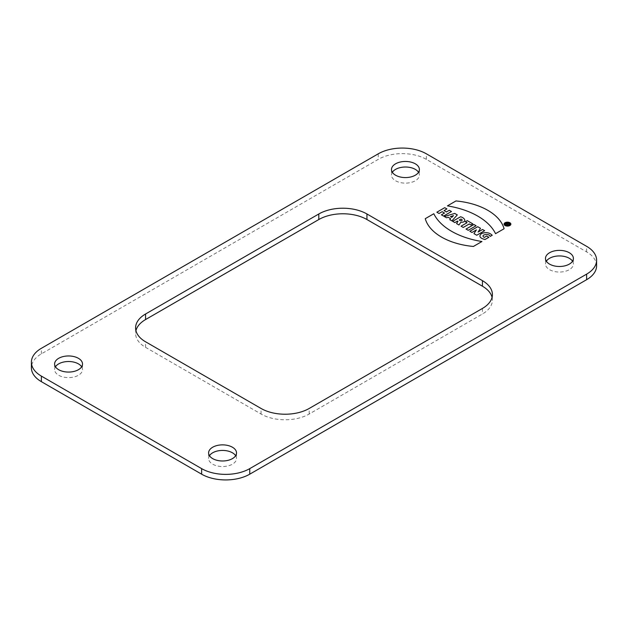 <?xml version="1.0" encoding="UTF-8"?>
<svg xmlns="http://www.w3.org/2000/svg" width="628" height="628" viewBox="0 0 628 628"><rect width="100%" height="100%" fill="white"/><g stroke="black" fill="none" stroke-linecap="round" stroke-linejoin="round"><path stroke-width="0.47" stroke-dasharray="3.14 2.35" d="M492.069 297.327A34.03 19.649 180 0 1 492.407 300.106A34.03 19.649 180 0 1 482.437 314L309.188 414.025A34.03 19.649 180 0 1 261.06 414.025L145.563 347.339A34.03 19.649 180 0 1 135.593 333.452A34.03 19.649 180 0 1 135.931 330.673M572.54 261.209A13.949 8.054 180 0 1 573.395 263.988A13.949 8.054 180 0 1 564.784 271.429A13.949 8.054 180 0 1 549.579 269.679A13.949 8.054 180 0 1 545.489 263.988A13.949 8.054 180 0 1 546.344 261.209M418.538 172.292A13.949 8.054 180 0 1 419.394 175.071A13.949 8.054 180 0 1 410.775 182.513A13.949 8.054 180 0 1 395.577 180.77A13.949 8.054 180 0 1 391.487 175.071A13.949 8.054 180 0 1 392.343 172.292M235.657 455.708A13.949 8.054 180 0 1 236.513 458.479A13.949 8.054 180 0 1 227.901 465.929A13.949 8.054 180 0 1 212.696 464.178A13.949 8.054 180 0 1 208.606 458.479A13.949 8.054 180 0 1 209.462 455.708M81.656 366.791A13.949 8.054 180 0 1 82.511 369.57A13.949 8.054 180 0 1 73.9 377.012A13.949 8.054 180 0 1 58.694 375.269A13.949 8.054 180 0 1 54.605 369.57A13.949 8.054 180 0 1 55.46 366.791M596.6 265.793A34.03 19.649 0 0 0 586.63 251.899L426.373 159.379A34.03 19.649 0 0 0 378.244 159.379L41.37 353.87A34.03 19.649 0 0 0 31.4 367.765M145.563 347.339L145.563 341.789M261.06 414.025L261.06 408.467M309.188 414.025L309.188 408.467M482.437 308.442L482.437 314M378.244 153.821L378.244 159.379M426.373 159.379L426.373 153.821M586.63 251.899L586.63 246.341M41.37 353.87L41.37 348.312M135.593 327.894L135.593 333.452M492.407 294.548L492.407 300.106M545.489 258.43L545.489 263.988M573.395 258.43L573.395 263.988M391.487 169.521L391.487 175.071M419.394 169.521L419.394 175.071M208.606 452.929L208.606 458.479M236.513 452.929L236.513 458.479M54.605 364.012L54.605 369.57M82.511 364.012L82.511 369.57"/><path stroke-width="0.94" d="M482.437 308.442A34.03 19.649 0 0 0 492.407 294.548A34.03 19.649 0 0 0 482.437 280.661L366.94 213.975A34.03 19.649 0 0 0 318.812 213.975L145.563 314A34.03 19.649 0 0 0 135.593 327.894A34.03 19.649 0 0 0 145.563 341.789L261.06 408.467A34.03 19.649 0 0 0 309.188 408.467L482.437 308.442M549.579 264.129A13.949 8.054 0 0 0 564.784 265.872A13.949 8.054 0 0 0 573.395 258.43A13.949 8.054 0 0 0 559.438 250.376A13.949 8.054 0 0 0 545.489 258.43A13.949 8.054 0 0 0 549.579 264.129M395.577 175.212A13.949 8.054 0 0 0 410.775 176.963A13.949 8.054 0 0 0 419.394 169.521A13.949 8.054 0 0 0 405.437 161.459A13.949 8.054 0 0 0 391.487 169.521A13.949 8.054 0 0 0 395.577 175.212M212.696 458.621A13.949 8.054 0 0 0 227.901 460.371A13.949 8.054 0 0 0 236.513 452.929A13.949 8.054 0 0 0 222.563 444.867A13.949 8.054 0 0 0 208.606 452.929A13.949 8.054 0 0 0 212.696 458.621M58.694 369.711A13.949 8.054 0 0 0 73.9 371.454A13.949 8.054 0 0 0 82.511 364.012A13.949 8.054 0 0 0 68.562 355.958A13.949 8.054 0 0 0 54.605 364.012A13.949 8.054 0 0 0 58.694 369.711M378.244 153.821A34.03 19.649 180 0 1 426.373 153.821L586.63 246.341A34.03 19.649 180 0 1 596.6 260.235A34.03 19.649 180 0 1 586.63 274.13L249.756 468.621A34.03 19.649 180 0 1 201.627 468.621L41.37 376.101A34.03 19.649 180 0 1 31.4 362.207A34.03 19.649 180 0 1 41.37 348.312L378.244 153.821M135.931 330.673A34.03 19.649 180 0 1 145.563 319.558L318.812 219.533A34.03 19.649 180 0 1 366.94 219.533L482.437 286.211A34.03 19.649 180 0 1 492.069 297.327M546.344 261.209A13.949 8.054 180 0 1 559.438 255.934A13.949 8.054 180 0 1 572.54 261.209M392.343 172.292A13.949 8.054 180 0 1 405.437 167.017A13.949 8.054 180 0 1 418.538 172.292M209.462 455.708A13.949 8.054 180 0 1 222.563 450.425A13.949 8.054 180 0 1 235.657 455.708M55.46 366.791A13.949 8.054 180 0 1 68.562 361.516A13.949 8.054 180 0 1 81.656 366.791M31.4 362.207L31.4 367.765A34.03 19.649 0 0 0 41.37 381.659L201.627 474.179A34.03 19.649 0 0 0 249.756 474.179L586.63 279.688A34.03 19.649 0 0 0 596.6 265.793L596.6 260.235M471.942 232.47L469.846 231.261L477.735 226.708L480.522 228.317L478.096 232.054L482.54 229.479L484.635 230.688L476.746 235.241L473.959 233.632L476.385 229.895L471.942 232.47M507.699 223.011L508.735 223.615A1.052 0.612 0 0 1 508.9 224.306A1.052 0.612 0 0 1 507.832 224.636L507.338 225.295L506.741 224.235L505.54 224.259L507.699 223.011M444.506 213.041L441.398 214.831L443.572 216.087L451.461 211.534L449.287 210.278L446.406 211.942L444.051 210.584L446.924 208.92L444.75 207.664L436.86 212.217L439.043 213.473L442.143 211.683L444.506 213.041M486.7 236.018L484.306 237.408C479.549 234.786 489.283 232.941 490.217 236.411L492.211 235.264C489.4 232.486 485.813 231.936 481.433 233.6C478.591 236.175 479.776 238.145 484.981 239.519L488.874 237.274L486.7 236.018M460.968 219.039L459.272 220.02L460.136 220.522A1.201 0.691 0 0 0 461.831 220.522A1.201 0.691 0 0 0 461.831 219.541L460.968 219.039M457.302 214.909L454.719 213.418L444.357 216.542L446.508 217.783L448.188 217.272L450.629 218.677L449.742 219.651L451.893 220.891L457.302 214.909M466.039 229.063L468.213 230.311L476.095 225.758L473.928 224.51L466.039 229.063M469.257 223.968L470.961 224.95L472.829 223.874L467.248 220.648L465.379 221.723L467.083 222.712L461.062 226.182L463.236 227.446L469.257 223.968M458.958 224.973L456.548 223.584L457.969 221.37L457.451 221.072L454.829 222.587L452.647 221.331L460.536 216.778C465.081 217.822 467.177 222.532 460.858 222.241L458.958 224.973M507.777 223.639L507.22 223.961L507.777 223.639M451.775 217.367L450.464 216.613L453.502 215.616L451.775 217.367M481.935 241.521L473.386 246.459A57.988 33.48 180 0 1 425.258 218.677L433.807 213.74A69.245 39.98 0 0 0 481.935 241.521M455.959 200.952L447.411 205.882A69.245 39.98 180 0 1 495.539 233.671L504.088 228.733A57.988 33.48 0 0 0 455.959 200.952M509.873 225.515A3.407 1.963 0 0 0 508.342 222.234A3.407 1.963 0 0 0 504.174 224.636A3.407 1.963 0 0 0 509.873 225.515M509.151 225.099A2.379 1.374 0 0 0 508.083 222.799A2.379 1.374 0 0 0 505.163 224.486A2.379 1.374 0 0 0 509.151 225.099M482.437 286.211L482.437 280.661M366.94 219.533L366.94 213.975M318.812 219.533L318.812 213.975M145.563 319.558L145.563 314M586.63 279.688L586.63 274.13M249.756 474.179L249.756 468.621M201.627 474.179L201.627 468.621M41.37 381.659L41.37 376.101"/></g></svg>
